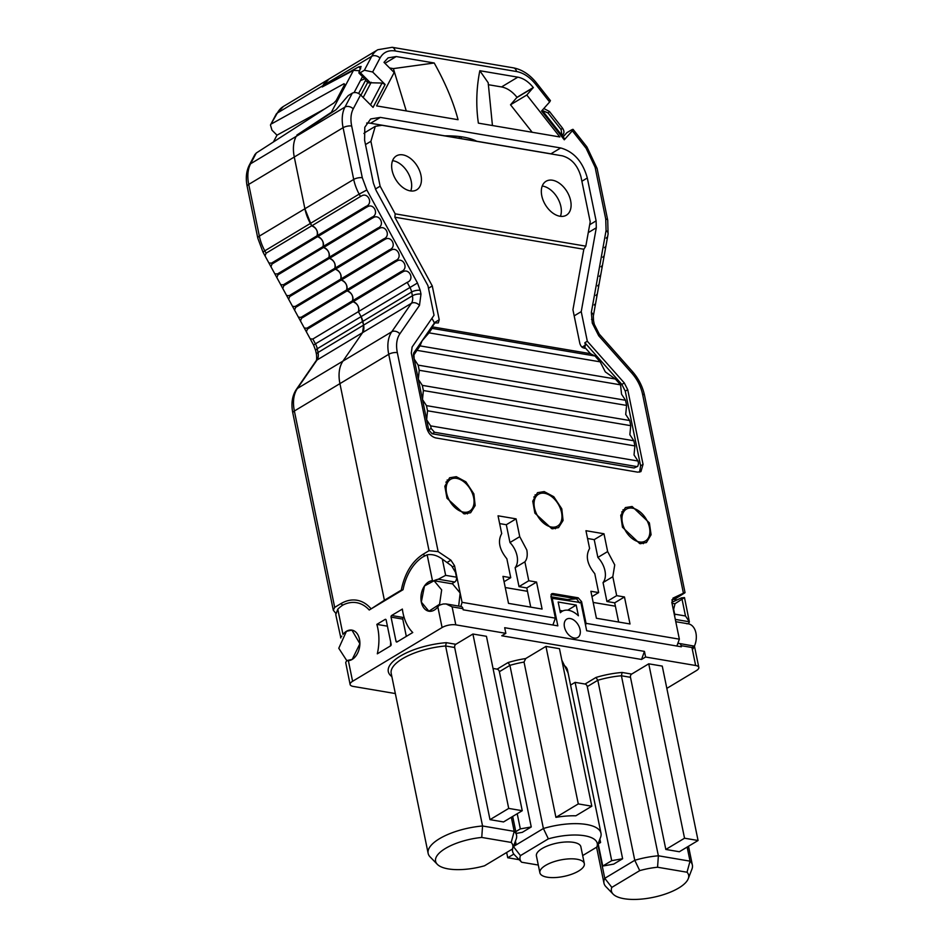 <?xml version="1.0" encoding="UTF-8"?>
<svg xmlns="http://www.w3.org/2000/svg" width="946" height="946" viewBox="0 0 946 946"><rect width="100%" height="100%" fill="white"/><g stroke="black" fill="none" stroke-linecap="round" stroke-linejoin="round"><path stroke-width="1.42" d="M559.914 216.244A19.783 12.676 59 0 0 566.406 215.191A19.783 12.676 59 0 0 569.267 196.141A19.783 12.676 59 0 0 552.523 180.237A19.783 12.676 59 0 0 546.031 181.289A19.783 12.676 59 0 0 543.158 200.351A19.783 12.676 59 0 0 559.914 216.244M560.434 216.327A19.783 12.676 59 0 0 557.501 197.891A19.783 12.676 59 0 0 542.756 186.102A19.783 12.676 59 0 0 542.235 186.031M643.93 542.602A23.969 15.361 59 0 0 644.049 541.81M624.951 510.024A23.969 15.361 59 0 0 624.194 509.752M643.233 543.678A20.398 13.067 59 0 0 644.439 541.573M402.842 154.872A19.783 12.676 -121 0 1 419.598 170.765A19.783 12.676 -121 0 1 416.725 189.827A19.783 12.676 -121 0 1 410.233 190.879A19.783 12.676 -121 0 1 393.489 174.986A19.783 12.676 -121 0 1 396.362 155.924A19.783 12.676 -121 0 1 402.842 154.872M410.765 190.95A19.783 12.676 59 0 0 407.832 172.527A19.783 12.676 59 0 0 393.087 160.737A19.783 12.676 59 0 0 392.566 160.654M468.116 512.803A23.969 15.361 59 0 0 468.223 512.011M449.125 480.213A23.969 15.361 59 0 0 448.369 479.953M468.625 511.774A20.398 13.067 -121 0 1 467.407 513.879M556.023 527.702A23.969 15.361 59 0 0 556.142 526.91M537.032 495.113A23.969 15.361 59 0 0 536.287 494.853M556.532 526.674A20.398 13.067 -121 0 1 555.326 528.779M694.435 646.094A15.455 10.394 -80.4 0 0 695.925 632.969A15.455 10.394 -80.4 0 0 688.345 623.84L675.775 621.711M618.649 622.042L614.699 602.827L606.93 601.514L603.04 582.582A18.542 11.884 59 0 0 604.967 570.769A18.542 11.884 59 0 0 597.872 557.431L607.639 551.565L603.986 533.769L585.952 530.706L589.606 548.503C585.373 555.881 587.088 564.265 594.774 573.666L598.652 592.586L590.883 591.274L596.418 618.27L630.012 623.97L624.466 596.961L616.686 595.649L612.807 576.717L614.734 564.904L607.639 551.565M441.664 589.866L434.072 580.749L424.482 585.964L421.325 602.094L428.916 611.222L439.571 604.246L441.664 589.866M434.072 580.749L452.566 583.883L460.146 593L458.68 606.079M519.732 536.666L526.816 550.004C527.726 555.29 527.088 559.228 524.888 561.818L528.779 580.749L536.559 582.062L542.093 609.07L508.51 603.371L502.965 576.374L510.745 577.687L506.855 558.767C499.263 549.39 497.549 541.006 501.699 533.603L498.045 515.807L516.078 518.857L519.732 536.666L509.965 542.531L506.311 524.723L499.642 523.599M524.888 561.818L515.132 567.683A18.542 11.884 59 0 0 517.06 555.87A18.542 11.884 59 0 0 509.965 542.531M639.733 543.619L646.425 542.543L651.085 534.75L649.382 522.89L632.105 506.488L625.412 507.576L620.753 515.369L622.456 527.229L639.733 543.619M456.291 476.689L465.87 481.821L473.875 493.895L475.164 505.578L470.6 512.744L463.907 513.82L446.973 498.235L444.845 486.256L449.598 477.777L456.291 476.689M544.198 491.589L553.788 496.721L561.782 508.794L563.071 520.477L558.518 527.643L551.825 528.719L534.88 513.134L532.752 501.155L537.505 492.677L544.198 491.589M672.961 598.156L683.414 593.201L642.559 394.186C640.891 386.453 637.332 379.452 631.881 373.185L598.712 335.759L592.302 323.154L591.333 312.476A6.184 3.831 10.2 0 1 593.343 316.011L607.616 236.666L606.197 238.144M605.889 246.22L604.47 247.698M604.175 255.775L602.756 257.253M602.46 265.329L601.041 266.796M600.745 274.872L599.326 276.35M599.019 284.427L597.6 285.905M597.304 293.981L595.885 295.459M595.59 303.536L594.171 305.002M360.473 196.496L311.766 225.846C316.342 227.903 318.104 231.202 317.064 235.767L365.877 206.441C373.658 203.662 367.864 191.802 361.431 195.999L360.473 196.496L359.173 194.119L366.835 189.992L417.482 283.008L420.213 290.351L420.982 294.111L419.48 305.381L399.839 333.855C396.658 338.656 395.818 344.912 397.32 352.622L438.164 551.624L450.899 560.174L454.541 565.72L462.062 602.33L460.844 606.445M366.374 207.34L317.667 236.689C322.243 238.747 324.005 242.046 322.976 246.61L371.79 217.284C379.559 214.506 373.765 202.645 367.344 206.843L366.374 207.34L365.877 206.441M372.275 218.183L323.579 247.533C328.144 249.59 329.918 252.889 328.877 257.454L377.69 228.128C385.471 225.349 379.665 213.489 373.244 217.686L372.275 218.183L371.79 217.284M378.175 229.027L329.48 258.376C334.044 260.434 335.818 263.733 334.778 268.297L383.591 238.971C391.372 236.193 385.566 224.332 379.145 228.53L378.175 229.027L377.69 228.128M384.088 239.87L335.381 269.22C339.957 271.277 341.719 274.577 340.678 279.141L389.492 249.803C397.273 247.036 391.478 235.176 385.046 239.373L384.088 239.87L383.591 238.971M389.989 250.714L341.281 280.063C345.858 282.121 347.62 285.42 346.591 289.973L395.404 260.647C403.173 257.88 397.379 246.019 390.958 250.217L389.989 250.714L389.492 249.803M395.889 261.557L347.194 290.907C351.758 292.964 353.532 296.264 352.491 300.816L401.305 271.49C409.086 268.723 403.28 256.863 396.859 261.061L395.889 261.557L395.404 260.647M401.79 272.401L353.095 301.739C357.671 303.808 359.433 307.107 358.392 311.66L407.206 282.334C414.987 279.567 409.18 267.706 402.76 271.904L401.79 272.401L401.305 271.49M370.584 119.078L364.789 127.272L364.6 140.245L373.398 183.122L376.13 190.465L427.947 285.645L434.025 315.255L412.125 347.005L411.321 353.012L426.646 427.687C428.195 433.233 431.222 436.638 435.704 437.915L637.675 472.149L640.927 471.616L643.043 464.368L627.718 389.681L624.301 382.964L587.312 341.234L584.865 342.7L585.373 345.16L584.439 348.329M370.82 118.936L380.363 117.399L560.694 147.954C573.879 151.703 582.76 161.719 587.3 177.99L596.11 220.867L596.299 227.785L581.234 311.624L574.187 315.858M363.914 133.469A20.398 13.067 -121 0 1 365.523 132.215L375.278 126.35L381.971 125.274L562.302 155.83C571.573 158.467 577.793 165.491 580.998 176.926L590.209 221.802L585.822 246.161L583.824 249.247L394.86 217.213L432.275 285.94L439.216 319.76L438.294 322.929L434.439 322.905L431.92 318.317M444.762 135.834C458.68 135.692 469.346 137.489 476.76 141.25L370.596 123.264A29.054 18.613 59 0 0 366.658 123.063M552.641 154.198A29.054 18.613 59 0 0 550.927 153.82L476.76 141.25M581.234 311.624L587.312 341.234M569.457 600.675L567.588 599.575L550.998 596.76M530.73 607.143L526.792 587.927L519.011 586.615L515.132 567.683M625.341 509.776A20.398 13.067 59 0 0 622.917 509.859M447.091 480.06A20.398 13.067 -121 0 1 449.527 479.977M534.998 494.959A20.398 13.067 -121 0 1 537.434 494.876M579.531 602.874L576.563 598.783L551.045 594.526L552.937 593.532L578.183 597.813L581.589 601.644L580.17 602.484M585.562 625.247L586.035 623.343L581.589 601.644M586.035 623.343L679.358 639.165L676.875 646.023M692.389 649.642A15.455 10.394 -80.4 0 0 694.246 646.508M591.971 596.607L598.652 592.586M597.872 557.431L594.218 539.634L587.549 538.499M594.218 539.634L603.986 533.769M603.04 582.582L612.807 576.717M606.93 601.514L616.686 595.649M614.699 602.827L624.466 596.961M679.358 639.165L671.849 602.543L673.174 598.014M432.086 328.38L429.011 332.838L600.166 361.845L594.975 355.992L432.086 328.38L432.192 326.843L590.41 353.662L585.255 347.844C582.925 348.459 581.128 347.052 579.874 343.599L572.933 309.78L583.824 249.247M375.278 126.35L370.915 141.309L380.126 186.185L375.396 189.023M432.275 285.94L428.479 288.223M394.86 217.213L395.18 213.843L585.822 246.161M380.126 186.185L395.18 213.843M510.745 577.687L504.064 581.707M516.078 518.857L506.311 524.723M528.779 580.749L519.011 586.615M536.559 582.062L526.792 587.927M552.89 625.01L555.385 618.152L462.062 602.33M555.385 618.152L550.927 596.441L551.719 593.721L552.937 593.532M517.817 77.158C523.398 78.234 528.554 81.699 533.284 87.54L526.804 95.014L559.855 136.957L478.38 123.146C475.85 105.834 476.335 88.356 479.823 70.725L517.817 77.158L501.546 86.937L488.266 84.691M458.053 119.704L376.579 105.893L394.163 72.535L383.993 62.341L388.097 57.86L396.208 56.547L434.214 62.992C445.448 83.118 453.394 102.014 458.053 119.704M563.047 136.827L566.914 132.653L570.982 130.217C573.288 128.916 573.737 129.105 572.342 130.796L564.277 139.807L541.585 111.001L549.638 101.991L535.85 84.49C529.949 77.182 523.505 72.854 516.516 71.518L395.203 50.954C388.298 49.937 383.225 52.314 379.996 58.073L372.653 72.002L385.128 84.49L382.018 83.047L370.525 104.864M385.128 84.49L373.043 107.395L360.58 94.907L353.236 108.837C350.848 113.496 350.327 119.22 351.675 126.019L362.294 177.742L366.835 189.992M591.333 312.476L606.067 230.54L605.736 219.011L595.117 167.276L586.13 148.309L572.342 130.796L573.122 129.413L586.922 146.926L597.103 168.483A6.184 2.282 -11.6 0 0 595.117 167.276M683.319 593.781C685.602 592.397 685.625 592.208 683.414 593.201C685.625 592.208 685.602 592.397 683.319 593.781L674.285 599.445M432.192 326.843L435.255 322.42M438.164 551.624L429.046 550.69L422.945 554.356C411.877 561.557 404.651 573.489 401.281 590.127L402.499 590.02M533.284 87.54L517.013 97.32C512.283 91.49 507.127 88.025 501.546 86.937M492.44 125.534L488.195 82.763L479.823 70.725M532.184 132.263L510.533 104.793L526.804 95.014M406.272 110.93L393.382 68.609L434.214 62.992M389.598 67.97L393.382 68.609M584.865 342.7L621.853 384.431L625.271 391.147L640.608 465.834L639.567 472.137M382.018 83.047L370.394 82.763L369.165 81.947M372.653 72.002L364.387 70.241L360.32 72.688L359.09 71.861L361.088 66.457L358.711 66.859L322.988 86.559M549.638 101.991L550.43 100.619L536.63 83.106A6.184 0.922 -38.2 0 1 535.85 84.49M564.573 138.944L564.277 139.807L564.573 138.944M297.15 135.373L336.149 109.653L348.246 95.593L352.314 93.146C355.01 91.928 357.765 92.519 360.58 94.907M593.166 602.436L615.397 606.209M505.259 587.537L527.49 591.309M371.187 608.834L384.395 600.261L339.921 383.627A37.083 23.768 -121 0 1 342.949 361.1L362.59 332.625L363.595 325.117A12.357 7.923 -121 0 1 362.59 332.625L342.949 361.1C339.141 366.871 338.136 374.38 339.921 383.627L384.395 600.261L401.281 590.127M594.975 355.992L590.41 353.662M517.013 97.32L510.533 104.793M533.378 87.671L517.107 97.438M634.08 467.986L637.746 466.319L638.538 463.599L638.006 461.021L430.631 425.877L426.634 419.788L428.715 429.922L432.109 433.753L634.08 467.986L637.746 466.319M434.439 322.905L413.686 352.988L413.39 355.235L426.634 419.788L427.533 410.777L634.908 445.933L634.021 454.943L638.006 461.021M429.046 550.69L388.735 354.301A37.083 23.768 -121 0 1 391.762 331.774L297.387 388.475L317.028 360A12.357 7.923 59 0 0 318.033 352.491L363.595 325.117L361.005 316.461L358.392 311.66A6.184 3.961 59 0 0 357.848 305.688A6.184 3.961 59 0 0 352.988 301.727L352.491 300.816A6.184 3.961 59 0 0 351.947 294.845A6.184 3.961 59 0 0 347.076 290.883L346.591 289.973A6.184 3.961 59 0 0 346.035 284.001A6.184 3.961 59 0 0 341.175 280.04L340.678 279.141A6.184 3.961 59 0 0 340.134 273.158A6.184 3.961 59 0 0 335.274 269.196L334.778 268.297A6.184 3.961 59 0 0 334.234 262.314A6.184 3.961 59 0 0 329.362 258.353L328.877 257.454A6.184 3.961 59 0 0 328.333 251.47A6.184 3.961 59 0 0 323.461 247.509L322.976 246.61A6.184 3.961 59 0 0 322.42 240.627A6.184 3.961 59 0 0 317.56 236.666L317.064 235.767A6.184 3.961 59 0 0 316.52 229.783A6.184 3.961 59 0 0 311.66 225.822L304.896 208.759L294.277 157.024L304.896 208.759A37.083 23.768 59 0 0 310.359 223.445L311.66 225.822L266.098 253.197L265.046 255.905L268.901 262.964L271.514 263.13L317.064 235.767L317.56 236.666L271.999 264.04L270.958 266.748L274.801 273.808L277.415 273.973L322.976 246.61L323.461 247.509L277.899 274.884L276.859 277.592L280.702 284.651L283.315 284.817L328.877 257.454L329.362 258.353L283.812 285.727L282.759 288.435L286.603 295.495L289.216 295.66L334.778 268.297L335.274 269.196L289.713 296.571L288.66 299.279L292.515 306.338L295.128 306.504L340.678 279.141L341.175 280.04L295.613 307.415L294.573 310.122L298.416 317.182L301.029 317.348L346.591 289.973L347.076 290.883L301.526 318.258L300.473 320.966L304.316 328.026L306.93 328.191L352.491 300.816L352.988 301.727L307.426 329.102L306.374 331.81L310.217 338.869L312.83 339.035L358.392 311.66L361.005 316.461A12.357 7.923 -121 0 1 362.826 321.356L363.595 325.117L412.409 295.791A6.184 2.282 -11.6 0 1 420.982 294.111M362.294 177.742A6.184 2.282 -11.6 0 0 353.709 179.433L343.091 127.698L248.727 184.399A37.083 23.768 59 0 1 250.595 163.776L296.157 136.401C293.295 142.006 292.681 148.877 294.277 157.024A37.083 23.768 -121 0 1 296.157 136.401L344.971 107.075A6.184 4.423 27.8 0 1 353.236 108.837M296.855 135.077L331.36 112.29L353.485 70.359L322.219 86.961L322.917 85.637A37.083 23.768 -121 0 1 328.995 79.062L322.621 86.204M459.484 138.329L459.165 136.496M371.21 82.278L363.169 97.509M364.376 78.494L358.912 73.008L359.09 71.861M620.552 384.845L621.546 394.186L625.531 400.264L418.156 365.121L414.171 359.031L413.922 354.916L416.95 350.339L620.552 384.845L615.361 378.991L605.322 371.884L600.166 361.845M626.595 405.42L625.708 414.431L629.693 420.521L422.318 385.365L418.321 379.287L419.22 370.276L626.595 405.42L625.531 400.264M630.745 425.676L629.859 434.687L633.844 440.765L426.469 405.621L422.484 399.543L423.37 390.521L630.745 425.676L629.693 420.521M634.908 445.933L633.844 440.765M432.109 433.753L434.557 432.287L636.528 466.52M434.557 432.287L431.151 428.455L430.631 425.877M426.469 405.621L427.533 410.777M422.318 385.365L423.37 390.521M418.156 365.121L419.22 370.276M615.361 378.991L420.024 345.881L416.95 350.339M420.024 345.881L422.082 340.832L429.011 332.838M348.353 660.675L352.598 681.297A9.886 3.654 168.4 0 0 350.115 684.514L345.716 662.638A9.886 3.654 -11.6 0 1 347.158 660.651L348.353 660.675A15.455 10.394 -80.4 0 0 352.208 659.409L359.894 643.741L351.912 630.119L346.437 631.289L338.774 648.258L346.744 660.58L352.208 659.409A15.455 10.394 -80.4 0 0 359.894 643.091A15.455 10.394 -80.4 0 0 351.912 630.119A15.455 10.394 -80.4 0 0 346.437 631.289A15.455 10.394 -80.4 0 0 342.972 634.423L337.793 609.212L335.759 614.569L340.844 637.923M370.773 608.455A45.739 30.78 -80.4 0 0 369.117 606.693A45.739 30.78 -80.4 0 0 340.785 603.714L334.683 607.379L333.299 610.205L335.7 613.245M273.429 141.959L276.989 135.183L271.963 130.146L270.461 124.978L277.355 113.012A6.184 4.423 -152.2 0 0 276.09 114.336L270.58 124.789M254.805 154.706L256.271 153.016L333.832 103.019L336.173 100.572L344.734 84.324L344.001 83.721L271.691 123.772M324.785 108.849L276.989 135.183M344.734 84.324L344.001 83.721L344.628 84.537M362.519 76.626L360.426 80.599L365.901 78.376L365.582 80.315L358.629 93.465M360.899 95.239L367.687 82.42C368.727 80.41 368.502 80.221 367.024 81.853M543.808 108.518L549.437 111.474L562.456 128.077C564.407 130.903 564.419 133.244 562.492 135.077M561.948 135.432L561.108 129.59L548.077 112.988L542.271 110.446M360.426 80.599L354.123 92.542M353.485 70.359L359.693 70.725M331.36 112.29L332.223 112.243M584.332 863.651L580.868 846.776A22.692 8.384 168.4 0 0 565.85 841.987A22.692 8.384 168.4 0 0 542.093 848.538A22.692 8.384 168.4 0 0 536.417 855.905L539.882 872.78A22.692 8.384 168.4 0 0 554.9 877.569A22.692 8.384 168.4 0 0 578.656 871.018A22.692 8.384 168.4 0 0 584.332 863.651A22.692 8.384 168.4 0 0 569.315 858.862A22.692 8.384 168.4 0 0 545.558 865.413A22.692 8.384 168.4 0 0 539.882 872.78M544.541 493.28A18.542 11.884 59 0 0 538.463 494.261A18.542 11.884 59 0 0 535.767 512.129A18.542 11.884 59 0 0 551.471 527.04A18.542 11.884 59 0 0 557.561 526.059A18.542 11.884 59 0 0 560.245 508.179A18.542 11.884 59 0 0 544.541 493.28M456.634 478.38A18.542 11.884 59 0 0 450.544 479.362A18.542 11.884 59 0 0 447.86 497.229A18.542 11.884 59 0 0 463.564 512.141A18.542 11.884 59 0 0 469.654 511.147A18.542 11.884 59 0 0 472.338 493.28A18.542 11.884 59 0 0 456.634 478.38M632.46 508.179A18.542 11.884 59 0 0 626.37 509.161A18.542 11.884 59 0 0 623.686 527.028A18.542 11.884 59 0 0 639.39 541.94A18.542 11.884 59 0 0 645.468 540.958A18.542 11.884 59 0 0 648.164 523.079A18.542 11.884 59 0 0 632.46 508.179M390.497 645.893A43.268 29.113 -80.4 0 0 390.651 641.849M376.851 624.384L385.128 619.417A1.242 0.828 99.6 0 1 386.169 620.056L391.136 644.238A1.242 0.828 99.6 0 1 390.556 645.858L377.312 653.816A43.268 29.113 -80.4 0 0 377.797 628.239A43.268 29.113 -80.4 0 0 376.851 624.384L387.434 626.181M446.086 603.938L461.104 606.492A3.713 2.495 99.6 0 1 462.925 608.68L452.105 606.847L446.086 603.938L443.343 603.986A9.886 3.654 168.4 0 0 438.979 605.475L437.844 606.906A15.455 10.394 99.6 0 1 434.38 610.04A15.455 10.394 99.6 0 1 428.916 611.222A15.455 10.394 99.6 0 1 420.923 598.25A15.455 10.394 99.6 0 1 428.609 581.92A15.455 10.394 99.6 0 1 432.464 580.667L432.712 580.655M578.396 615.775A19.783 12.676 59 0 0 568.57 610.3A19.783 12.676 59 0 0 562.078 611.341A19.783 12.676 59 0 0 560.363 612.712L558.164 602.011L576.197 605.073L578.396 615.775M580.075 629.622A10.702 6.859 -121 0 1 574.257 638.042A10.702 6.859 -121 0 1 564.455 626.973A10.702 6.859 -121 0 1 570.261 618.554A10.702 6.859 -121 0 1 580.075 629.622M391.857 676.603A47.596 17.596 -11.6 0 1 400.217 656.157A47.596 17.596 -11.6 0 1 446.311 642.665L445.601 645.976L454.671 647.502A2.471 1.667 99.6 0 1 455.83 644.285L472.917 634.021L486.445 636.303L522.239 810.698L508.712 808.416L490.004 819.65L454.671 647.502M613.114 894.112A39.413 14.568 -11.6 0 1 611.837 887.383L604.766 878.314L634.766 860.292A45.124 16.685 -11.6 0 1 658.369 855.787L690.036 861.156L687.021 872.224A39.413 14.568 -11.6 0 1 688.262 878.68A39.413 14.568 -11.6 0 1 662.945 894.821A39.413 14.568 -11.6 0 1 624.076 898.7A39.413 14.568 -11.6 0 1 613.114 894.112L605.925 886.698A45.124 16.685 -11.6 0 1 603.974 883.186A45.124 16.685 -11.6 0 1 604.766 878.314L597.825 844.471M448.262 868.901A39.413 14.568 168.4 0 0 484.494 865.803L512.377 849.047A39.413 14.568 168.4 0 0 512.448 848.881A39.413 14.568 168.4 0 0 511.195 842.425L481.75 837.435A39.413 14.568 168.4 0 0 437.3 864.313A39.413 14.568 168.4 0 0 448.262 868.901M687.139 847.06L690.036 861.156A45.124 16.685 -11.6 0 1 692.366 865.046A45.124 16.685 -11.6 0 1 691.964 869.043L688.262 878.68M671.802 602.354L681.416 597.907L684.49 597.576L675.03 603.702L673.658 609.259L674.664 614.155A3.713 2.495 99.6 0 1 674.652 616.213M551.211 597.801L552.062 597.718L557.833 625.85L463.162 609.803L462.925 608.68M677.927 643.788L677.998 643.753A3.713 2.495 99.6 0 1 679.311 643.469A3.713 2.495 99.6 0 1 681.132 645.669L681.357 646.792L586.686 630.745L580.915 602.614L551.282 598.191M611.837 887.383L639.721 870.627L634.766 860.292L597.813 680.269L587.289 686.595A2.471 1.585 59 0 0 585.03 684.041L575.109 682.362L611.707 860.671L602.756 866.051L598.215 843.915M575.109 682.362L570.58 685.081M515.44 841.065L516.138 844.471L513.536 846.031M519.177 859.701L507.742 857.75L513.832 854.096M506.654 852.488L507.742 857.75M517.214 813.714L520.335 828.897L515.807 831.617M597.978 844.057L600.58 842.496L599.882 839.09M639.721 870.627A39.413 14.568 -11.6 0 1 657.565 867.234L687.021 872.224M587.289 686.595L622.622 858.743L611.707 860.671M622.622 858.743L613.682 864.112L602.756 866.051M514.435 843.666L516.138 844.471M512.141 849.189L512.59 851.412A45.124 16.685 -11.6 0 0 514.553 854.924L521.648 862.232L538.298 865.046M497.111 669.141L508.073 662.555L509.906 665.369L499.382 671.695A2.471 1.585 59 0 0 497.111 669.141L493.043 668.444M499.382 671.695L531.25 826.958L520.335 828.897M531.25 826.958L522.298 832.338L516.173 833.426M508.073 662.555A47.596 17.596 -11.6 0 1 525.692 658.558L524.037 662.082A45.124 16.685 -11.6 0 0 509.906 665.369L543.394 828.507L548.349 838.854L520.466 855.61L513.394 846.54L543.394 828.507A45.124 16.685 -11.6 0 1 600.994 833.26A45.124 16.685 -11.6 0 1 600.58 837.269L596.891 846.907A39.413 14.568 -11.6 0 1 596.82 847.072L582.677 855.574M548.349 838.854A39.413 14.568 -11.6 0 1 596.891 846.907M521.648 862.232A39.413 14.568 -11.6 0 1 520.466 855.61M598.889 841.692L600.58 842.496M622.125 672.464L631.656 674.084A2.471 1.667 -80.4 0 0 630.485 677.312L621.416 675.775A45.124 16.685 -11.6 0 0 597.813 680.269L595.992 677.454A47.596 17.596 -11.6 0 1 622.125 672.464L621.416 675.775L658.369 855.787L657.565 867.234M512.448 848.881L516.138 839.244A45.124 16.685 168.4 0 0 516.551 835.247A45.124 16.685 168.4 0 0 514.21 831.357L511.195 842.425M481.75 837.435L482.555 825.988A45.124 16.685 168.4 0 0 428.148 853.387A45.124 16.685 168.4 0 0 430.099 856.899L437.3 864.313M511.325 817.261L514.21 831.357L482.555 825.988L445.601 645.976A45.124 16.685 -11.6 0 0 402.488 658.712A45.124 16.685 -11.6 0 0 391.195 673.363L428.148 853.387M512.59 851.412A45.124 16.685 -11.6 0 1 513.394 846.54L513.371 846.457M674.664 614.155L685.483 615.988L689.362 621.794L684.49 597.576M681.132 645.669L691.952 647.502L694.447 646.544M679.311 643.469L694.459 646.165L698.822 667.427A9.886 3.654 168.4 0 0 695.641 665.499L691.952 647.502M698.065 840.509L684.537 838.215L648.743 663.82L662.259 666.102L698.065 840.509L679.346 851.743L665.83 849.449L684.537 838.215M630.485 677.312L665.83 849.449M522.239 810.698L503.532 821.944L490.004 819.65M472.917 634.021L508.712 808.416M591.806 806.205L578.29 803.911L545.948 646.39L559.476 648.684L591.806 806.205L575.842 815.795A45.124 16.685 168.4 0 0 555.917 817.356L578.29 803.911M524.037 662.082L555.917 817.356M433.907 580.714A9.886 3.654 -11.6 0 1 438.27 579.236L445.649 575.345L456.469 577.178A3.713 2.495 99.6 0 1 454.719 582.015L451.821 583.753M562.811 610.95L559.902 610.454M675.302 619.405L689.362 621.794A9.886 3.654 -11.6 0 1 687.943 623.769L686.725 623.757M631.656 674.084L648.743 663.82M525.692 658.558L545.948 646.39M561.841 660.19L568.097 673.02M404.013 617.099L403.363 617.49A1.242 0.828 -80.4 0 0 402.771 619.11L406.319 636.386M505.85 633.335L504.691 627.706L644.451 651.392L645.598 657.021L641.53 659.457L501.782 635.771L505.85 633.335L455.806 624.845A9.886 3.654 -11.6 0 0 442.089 627.541L437.844 606.906M641.53 659.457L644.451 651.392M576.197 605.073L567.695 610.182M666.835 688.369L696.351 670.631A9.886 3.654 168.4 0 0 698.822 667.427M341.802 636.114A9.886 3.654 168.4 0 0 340.643 637.888M350.115 684.514A9.886 3.654 168.4 0 0 353.296 686.429L395.345 693.56M645.598 657.021L695.641 665.499M352.598 681.297L442.089 627.541M456.469 577.178L455.464 572.283L451.62 565.838L442.314 559.098C437.277 555.408 432.227 553.978 427.154 554.805L423.004 556.851A43.268 29.113 99.6 0 0 403.055 589.689L369.224 610.016A43.268 29.113 99.6 0 0 356.559 602.685A43.268 29.113 99.6 0 0 342.677 605.168A43.268 29.113 -80.4 0 0 337.793 609.212M402.357 609.07A43.268 29.113 -80.4 0 0 412.752 632.519L397.06 641.944A1.242 0.828 99.6 0 1 396.019 641.305L391.053 617.123A1.242 0.828 99.6 0 1 391.632 615.503L402.357 609.07M673.316 599.279L677.017 599.906M589.677 224.734L596.11 220.867M596.299 227.785L588.258 232.621M380.363 117.399L370.596 123.264M550.927 153.82L560.694 147.954M587.3 177.99L581.885 181.254M582.027 347.17L585.373 345.16M567.588 599.575L576.563 598.783L578.183 597.813M370.915 141.309L365.487 144.572M439.216 319.76L434.238 322.752M452.72 566.82L454.541 565.72M447.032 562.492L450.899 560.174M671.837 599.965L677.218 597.446M422.945 554.356L425.026 555.74M396.208 56.547L384.951 63.311M640.608 465.834L643.043 464.368M625.271 391.147L627.718 389.681M621.853 384.431L624.301 382.964M360.32 72.688L370.394 82.763M364.387 70.241L371.731 56.311A6.184 4.423 27.8 0 1 379.996 58.073M516.516 71.518A6.184 4.162 -80.4 0 0 513.477 67.864L392.164 47.3A6.184 4.162 99.6 0 1 395.203 50.954M371.731 56.311A37.083 23.768 -121 0 1 377.809 49.736L283.433 106.437A37.083 23.768 59 0 0 277.355 113.012L371.731 56.311M563.118 136.898L566.914 132.653M586.13 148.309A6.184 0.922 -38.2 0 0 586.922 146.926M605.736 219.011A6.184 2.282 -11.6 0 1 607.722 220.205L597.103 168.483M606.067 230.54A6.184 3.831 10.2 0 1 608.077 234.076L607.722 220.205M591.522 319.393A6.184 2.282 -11.6 0 1 593.52 320.588L593.343 316.011M592.302 323.154A6.184 2.282 -11.6 0 1 594.289 324.348L593.52 320.588M598.712 335.759A6.184 1.324 -41.5 0 0 599.267 334.104L594.289 324.348M631.881 373.185A6.184 1.324 -41.5 0 0 632.436 371.53L599.267 334.104M642.559 394.186A6.184 2.282 -11.6 0 1 644.545 395.393C642.641 386.559 638.609 378.613 632.436 371.53M334.683 607.379L294.372 411.002A6.184 2.282 168.4 0 0 292.822 413.012C290.966 403.729 292.125 395.877 296.311 389.48A6.184 4.553 -145.4 0 1 297.387 388.475A37.083 23.768 59 0 0 294.372 411.002L388.735 354.301A6.184 2.282 -11.6 0 1 397.32 352.622M407.206 282.334L409.819 287.135A12.357 7.923 -121 0 1 411.64 292.03L412.409 295.791A12.357 7.923 -121 0 1 411.404 303.299L391.762 331.774A6.184 4.553 34.6 0 1 399.839 333.855M296.311 389.48L315.952 361.005A6.184 4.553 -145.4 0 1 317.028 360L411.404 303.299A6.184 4.553 34.6 0 1 419.48 305.381M315.952 361.005C316.626 360.946 316.815 358.782 316.496 354.502A6.184 2.282 168.4 0 1 318.033 352.491L317.265 348.731L411.64 292.03A6.184 2.282 -11.6 0 1 420.213 290.351M316.496 354.502L315.716 350.741A6.184 2.282 168.4 0 1 317.265 348.731A12.357 7.923 59 0 0 315.444 343.836L417.482 283.008M266.098 253.197L264.809 250.82A37.083 23.768 -121 0 1 259.346 236.122L353.709 179.433A37.083 23.768 59 0 0 359.173 194.119L264.809 250.82L262.976 252.085L265.046 255.905M352.314 93.146L344.971 107.075A37.083 23.768 -121 0 0 343.091 127.698A6.184 2.282 -11.6 0 1 351.675 126.019M431.151 428.455L428.715 429.922M415.211 352.078L413.686 352.988M460.998 136.732A388.782 249.117 59 0 0 461.329 138.636M360.686 68.833L358.711 66.859M340.785 603.714L342.819 605.085M312.83 339.035L315.444 343.836L313.611 345.101L315.716 350.741M301.526 318.258L301.029 317.348M295.613 307.415L295.128 306.504M289.713 296.571L289.216 295.66M283.812 285.727L283.315 284.817M277.899 274.884L277.415 273.973M271.999 264.04L271.514 263.13M307.426 329.102L306.93 328.191M257.797 238.132L247.178 186.409A6.184 2.282 168.4 0 1 248.727 184.399L259.346 236.122A6.184 2.282 168.4 0 0 257.797 238.132L262.976 252.085M256.271 153.016L250.595 163.776A6.184 4.423 -152.2 0 0 249.33 165.089C246.256 171.179 245.534 178.286 247.178 186.409M367.687 82.42L365.582 80.315M549.437 111.474L548.077 112.988M562.456 128.077L561.108 129.59M562.716 664.482A45.124 16.685 -11.6 0 1 567.505 670.123L600.994 833.26M438.27 579.236L454.719 582.015M585.03 684.041L595.992 677.454M446.311 642.665L455.83 644.285M685.483 615.988L682.149 599.752M452.105 606.847L455.806 624.845M432.464 580.667L427.154 554.805M442.314 559.098L445.649 575.345M396.019 641.305L397.663 641.589M391.053 617.123L402.771 619.11M391.632 615.503L403.363 617.49M385.128 619.417L385.944 619.559M675.03 603.702A33.406 22.479 -80.4 0 0 672.062 603.583M392.164 47.3L377.809 49.736M513.477 67.864C522.133 69.555 529.843 74.628 536.63 83.106M564.75 138.979L542.176 110.339M607.616 236.666L608.077 234.076M685.034 592.598L644.545 395.393M367.899 82.006L368.975 83.094M292.822 413.012L333.299 610.205M268.901 262.964L270.958 266.748M274.801 273.808L276.859 277.592M280.702 284.651L282.759 288.435M286.603 295.495L288.66 299.279M292.515 306.338L294.573 310.122M298.416 317.182L300.473 320.966M304.316 328.026L306.374 331.81M310.217 338.869L313.611 345.101M254.947 154.446L249.33 165.089M276.09 114.336L283.433 106.437M365.901 78.376L368.29 80.777M562.988 134.628L562.101 135.621M533.792 497.064L538.463 494.261M445.885 482.164L450.544 479.362M621.711 511.963L626.37 509.161M596.583 847.214L603.974 883.186M688.511 846.244L692.366 865.046M512.685 816.445L516.551 835.247M560.292 612.405L562.078 611.341M640.809 543.761L645.468 540.958M464.983 513.962L469.654 511.147M552.89 528.861L557.561 526.059"/></g></svg>
